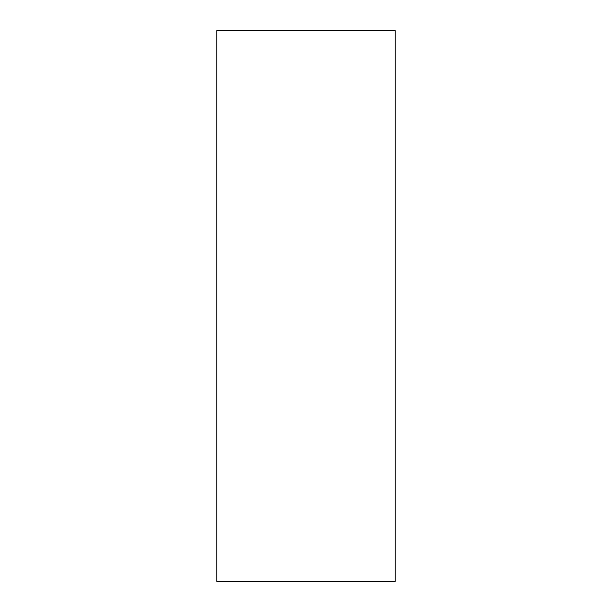<?xml version="1.0" encoding="UTF-8"?>
<svg xmlns="http://www.w3.org/2000/svg" width="612" height="612" viewBox="0 0 612 612"><rect width="100%" height="100%" fill="white"/><g stroke="black" fill="none" stroke-linecap="round" stroke-linejoin="round"><path stroke-width="0.92" d="M395.13 30.6L395.13 581.4L216.87 581.4L216.87 30.6L395.13 30.6"/></g></svg>

